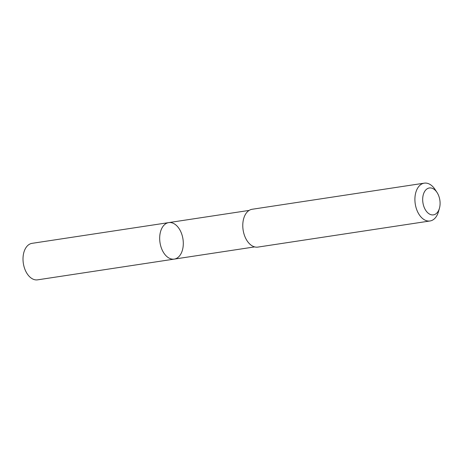 <?xml version="1.0" encoding="UTF-8"?>
<svg xmlns="http://www.w3.org/2000/svg" width="463" height="463" viewBox="0 0 463 463"><rect width="100%" height="100%" fill="white"/><g stroke="black" fill="none" stroke-linecap="round" stroke-linejoin="round"><path stroke-width="0.69" d="M177.653 226.725A18.456 11.616 -98.6 0 1 183.157 246.235A18.456 11.616 -98.6 0 1 174.256 259.106A18.456 11.616 -98.6 0 1 160.007 242.6A18.456 11.616 -98.6 0 1 168.717 222.61A18.456 11.616 -98.6 0 1 177.653 226.725M32.051 243.341A18.456 11.616 81.4 0 0 23.15 256.218A18.456 11.616 81.4 0 0 28.654 275.728A18.456 11.616 81.4 0 0 37.59 279.843L174.256 259.106A18.456 11.616 -98.6 0 1 160.007 242.6A18.456 11.616 -98.6 0 1 168.717 222.61L32.051 243.341M437.043 192.492L435.093 189.512A19.128 12.038 81.4 0 0 424.27 183.157L252.15 209.27A19.128 12.038 81.4 0 0 242.925 222.61A19.128 12.038 81.4 0 0 248.625 242.832A19.128 12.038 81.4 0 0 257.885 247.097L430.011 220.978A19.128 12.038 81.4 0 0 438.461 211.701L439.439 208.275A13.606 8.566 81.4 0 0 437.043 192.492A13.606 8.566 81.4 0 0 424.34 192.023A13.606 8.566 81.4 0 0 426.84 211.84A13.606 8.566 81.4 0 0 439.439 208.275M424.27 183.157A19.128 12.038 81.4 0 0 415.051 196.497A19.128 12.038 81.4 0 0 420.751 216.713A19.128 12.038 81.4 0 0 430.011 220.978M249.111 210.416L168.717 222.61M254.65 246.906L174.256 259.106"/></g></svg>

